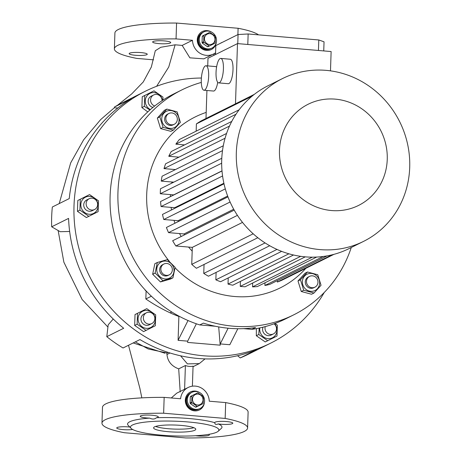 <?xml version="1.0" encoding="UTF-8"?>
<svg xmlns="http://www.w3.org/2000/svg" width="461" height="461" viewBox="0 0 461 461"><rect width="100%" height="100%" fill="white"/><g stroke="black" fill="none" stroke-linecap="round" stroke-linejoin="round"><path stroke-width="0.69" d="M191.92 392.346L190.56 393.02A9.041 8.517 63.6 0 0 185.967 400.39A9.041 8.517 63.6 0 0 198.616 409.218L199.066 408.993A9.041 8.517 -116.4 0 1 194.744 409.806A9.041 8.517 -116.4 0 1 186.63 402.482A9.041 8.517 -116.4 0 1 191.01 392.795A9.041 8.517 63.6 0 0 186.417 400.165A9.041 8.517 63.6 0 0 199.066 408.993L199.976 408.544A9.041 8.517 -116.4 0 1 195.648 409.356A9.041 8.517 -116.4 0 1 187.541 402.027A9.041 8.517 -116.4 0 1 191.92 392.346A9.041 8.517 -116.4 0 1 196.242 391.533A9.041 8.517 -116.4 0 1 204.356 398.857A9.041 8.517 -116.4 0 1 199.976 408.544M197.936 394.097A5.526 5.209 -116.4 0 1 203.024 399.992A5.526 5.209 -116.4 0 1 197.573 404.988A5.526 5.209 -116.4 0 1 192.491 399.093A5.526 5.209 -116.4 0 1 197.936 394.097M197.665 406.331A6.782 6.391 -116.4 0 1 197.36 406.314A6.782 6.391 -116.4 0 1 197.049 406.279L195.418 407.092A6.782 6.391 -116.4 0 0 196.034 407.149L202.898 403.709A6.782 6.391 -116.4 0 0 203.226 403.179L203.428 397.054A6.782 6.391 -116.4 0 0 203.14 396.477L198.109 392.979A6.782 6.391 -116.4 0 0 197.804 392.945A6.782 6.391 -116.4 0 0 197.492 392.928L190.629 396.368A6.782 6.391 -116.4 0 0 190.301 396.892L191.937 396.08A6.782 6.391 -116.4 0 1 192.26 395.555M190.629 396.368L197.492 392.928M191.937 396.08L191.73 402.205L190.099 403.018A6.782 6.391 -116.4 0 0 190.387 403.6L192.024 402.781A6.782 6.391 -116.4 0 1 191.73 402.205M192.024 402.781L197.049 406.279M190.387 403.6L195.418 407.092M190.301 396.892L190.099 403.018M203.877 31.89L202.517 32.564A9.041 8.517 63.6 0 0 197.925 39.934A9.041 8.517 63.6 0 0 210.573 48.762L211.029 48.538A9.041 8.517 -116.4 0 1 206.701 49.35A9.041 8.517 -116.4 0 1 198.593 42.026A9.041 8.517 -116.4 0 1 202.973 32.339A9.041 8.517 63.6 0 0 198.374 39.709A9.041 8.517 63.6 0 0 211.029 48.538L211.933 48.088A9.041 8.517 -116.4 0 1 207.606 48.901A9.041 8.517 -116.4 0 1 199.498 41.571A9.041 8.517 -116.4 0 1 203.877 31.89A9.041 8.517 -116.4 0 1 208.199 31.077A9.041 8.517 -116.4 0 1 216.313 38.401A9.041 8.517 -116.4 0 1 211.933 48.088M209.893 33.641A5.526 5.209 -116.4 0 1 214.982 39.537A5.526 5.209 -116.4 0 1 209.536 44.533A5.526 5.209 -116.4 0 1 204.448 38.638A5.526 5.209 -116.4 0 1 209.893 33.641M209.622 45.875A6.782 6.391 -116.4 0 1 209.317 45.858A6.782 6.391 -116.4 0 1 209.006 45.823L207.375 46.636A6.782 6.391 -116.4 0 0 207.992 46.694L214.855 43.253A6.782 6.391 -116.4 0 0 215.183 42.723L215.385 36.598A6.782 6.391 -116.4 0 0 215.097 36.021L210.066 32.524A6.782 6.391 -116.4 0 0 209.761 32.489A6.782 6.391 -116.4 0 0 209.45 32.472L202.586 35.912A6.782 6.391 -116.4 0 0 202.258 36.436L203.895 35.624A6.782 6.391 -116.4 0 1 204.217 35.099M202.586 35.912L209.45 32.472M203.895 35.624L203.687 41.749L202.056 42.562A6.782 6.391 -116.4 0 0 202.344 43.144L203.981 42.326A6.782 6.391 -116.4 0 1 203.687 41.749M203.981 42.326L209.006 45.823M202.344 43.144L207.375 46.636M202.258 36.436L202.056 42.562M94.591 209.507A6.028 5.682 -116.4 0 1 94.574 209.513A6.028 5.682 -116.4 0 1 86.806 206.655A6.028 5.682 -116.4 0 1 89.186 198.726A6.028 5.682 -116.4 0 1 89.204 198.72A6.028 5.682 -116.4 0 1 96.971 201.578A6.028 5.682 -116.4 0 1 94.591 209.507M94.574 209.513L92.16 210.717A6.028 5.682 -116.4 0 1 92.16 210.717A6.028 5.682 -116.4 0 1 84.392 207.853A6.028 5.682 -116.4 0 1 86.772 199.93A6.028 5.682 -116.4 0 1 86.789 199.918A6.028 5.682 -116.4 0 1 86.806 199.907M173.371 130.123L170.898 131.35L160.612 128.584L157.357 118.074L164.387 110.323L166.859 109.096L159.829 116.846L163.085 127.357L173.371 130.123L180.401 122.372L177.145 111.862L166.859 109.096M178.851 121.75A9.07 8.546 63.6 0 0 172.184 110.801A9.07 8.546 63.6 0 0 161.926 117.198A9.07 8.546 63.6 0 0 168.593 128.146A9.07 8.546 63.6 0 0 178.851 121.75M168.91 113.475L167.706 114.074A6.028 5.682 63.6 0 0 164.64 118.984A6.028 5.682 63.6 0 0 173.077 124.873L174.281 124.268A6.028 5.682 63.6 0 0 177.341 119.359A6.028 5.682 63.6 0 0 168.91 113.475A6.028 5.682 63.6 0 0 165.851 118.385A6.028 5.682 63.6 0 0 174.281 124.268M314.004 293.023L311.532 294.251L301.252 291.49L297.996 280.974L305.026 273.229L307.493 271.996L300.463 279.746L303.718 290.257L314.004 293.023L321.035 285.273L317.779 274.762L307.493 271.996M302.56 280.098A9.07 8.546 63.6 0 0 309.233 291.047A9.07 8.546 63.6 0 0 319.485 284.65A9.07 8.546 63.6 0 0 312.817 273.701A9.07 8.546 63.6 0 0 302.56 280.098M309.544 276.375L308.34 276.975A6.028 5.682 63.6 0 0 305.274 281.89A6.028 5.682 63.6 0 0 313.711 287.773L314.915 287.174A6.028 5.682 63.6 0 0 317.981 282.265A6.028 5.682 63.6 0 0 309.544 276.375A6.028 5.682 63.6 0 0 306.484 281.285A6.028 5.682 63.6 0 0 314.915 287.174M162.94 280.703L160.468 281.93L152.654 274.266L154.833 263.721L157.305 262.493L155.121 273.033L162.94 280.703L172.938 277.822L175.117 267.282L167.303 259.612L157.305 262.493M167.187 261.347A9.07 8.546 63.6 0 0 156.93 267.749A9.07 8.546 63.6 0 0 163.603 278.698A9.07 8.546 63.6 0 0 173.855 272.295A9.07 8.546 63.6 0 0 167.187 261.347M163.914 264.02L162.71 264.626A6.028 5.682 63.6 0 0 159.788 271.08A6.028 5.682 63.6 0 0 165.199 275.96A6.028 5.682 63.6 0 0 168.081 275.419L169.285 274.819A6.028 5.682 63.6 0 0 172.207 268.365A6.028 5.682 63.6 0 0 166.801 263.479A6.028 5.682 63.6 0 0 163.914 264.02A6.028 5.682 63.6 0 0 160.998 270.474A6.028 5.682 63.6 0 0 166.404 275.361A6.028 5.682 63.6 0 0 169.285 274.819M324.25 292.464A140.68 132.532 -116.4 0 1 270.768 343.099A140.68 132.532 -116.4 0 1 203.514 355.777A140.68 132.532 -116.4 0 1 77.333 241.795A140.68 132.532 -116.4 0 1 145.457 91.18A140.68 132.532 -116.4 0 1 201.394 78.036M237.576 355.725L240.227 357.926L257.129 349.519A140.68 132.532 -116.4 0 1 198.08 358.479A140.68 132.532 -116.4 0 1 139.954 339.578L123.052 347.986A140.68 132.532 63.6 0 1 106.791 336.674L108.197 324.803L113.239 319.006M240.227 357.926A140.68 132.532 63.6 0 0 248.433 354.204L270.768 343.099M181.017 425.399A21.102 3.515 -178.1 0 0 153.588 427.854A21.102 3.515 -178.1 0 0 168.34 431.703A21.102 3.515 -178.1 0 0 195.769 429.254A21.102 3.515 -178.1 0 0 181.017 425.399M155.616 426.431A21.102 3.515 -178.1 0 0 168.444 428.736A21.102 3.515 -178.1 0 0 193.845 427.704M187.961 421.948A44.216 7.37 1.9 0 1 218.191 431.242A44.216 7.37 1.9 0 1 161.402 435.161A44.216 7.37 1.9 0 1 131.085 428.355A44.216 7.37 1.9 0 1 187.961 421.948M218.272 423.924C216.065 424.863 214.884 424.448 214.74 422.679A9.041 1.51 1.9 0 1 214.734 422.604A9.041 1.51 1.9 0 1 226.489 421.55A9.041 1.51 1.9 0 1 232.811 423.204A9.041 1.51 1.9 0 1 221.055 424.253A9.041 1.51 1.9 0 1 218.272 423.924A47.229 7.872 1.9 0 1 221.257 428.453L218.191 431.242M156.44 417.729C154.654 419.337 152.395 419.464 149.652 418.104A9.041 1.51 1.9 0 1 146.546 417.937A9.041 1.51 1.9 0 1 140.225 416.283A9.041 1.51 1.9 0 1 151.98 415.234A9.041 1.51 1.9 0 1 158.302 416.882A9.041 1.51 1.9 0 1 156.44 417.729A47.229 7.872 1.9 0 1 188.964 418.525A47.229 7.872 1.9 0 1 214.74 422.679M199.348 392.403A10.05 9.468 63.6 0 0 190.416 391.971A10.05 9.468 63.6 0 0 185.31 400.16A10.05 9.468 63.6 0 0 199.365 409.967A10.05 9.468 63.6 0 0 204.407 402.586M199.215 410.042A10.05 9.468 63.6 0 0 203.601 404.937M211.305 31.947A10.05 9.468 63.6 0 0 202.373 31.515A10.05 9.468 63.6 0 0 197.268 39.704A10.05 9.468 63.6 0 0 211.322 49.511A10.05 9.468 63.6 0 0 216.37 42.13M211.173 49.586A10.05 9.468 63.6 0 0 215.558 44.481M132.635 429.468A9.041 1.51 1.9 0 1 123.07 429.612A9.041 1.51 1.9 0 1 116.748 427.958A9.041 1.51 1.9 0 1 128.504 426.909A9.041 1.51 1.9 0 1 129.823 427.042M208.793 434.343A9.041 1.51 1.9 0 1 209.334 434.879A9.041 1.51 1.9 0 1 197.579 435.933A9.041 1.51 1.9 0 1 195.625 435.72M140.922 52.589A9.041 1.51 -178.1 0 0 129.166 53.643A9.041 1.51 -178.1 0 0 135.488 55.291A9.041 1.51 -178.1 0 0 147.243 54.242A9.041 1.51 -178.1 0 0 140.922 52.589M153.058 41.53A9.041 1.51 -178.1 0 0 152.643 41.963A9.041 1.51 -178.1 0 0 160.284 43.709A9.041 1.51 -178.1 0 0 170.299 42.994A9.041 1.51 -178.1 0 0 170.72 42.562A9.041 1.51 -178.1 0 0 163.079 40.816A9.041 1.51 -178.1 0 0 153.058 41.53M154.706 105.995A6.028 5.682 -116.4 0 1 153.282 105.264A6.028 5.682 -116.4 0 1 150.58 99.864A6.028 5.682 -116.4 0 1 153.646 94.966A6.028 5.682 -116.4 0 1 159.373 95.462A6.028 5.682 -116.4 0 1 162.082 100.677M153.646 94.966L151.231 96.165A6.028 5.682 63.6 0 0 148.165 101.063A6.028 5.682 63.6 0 0 150.868 106.462A6.028 5.682 63.6 0 0 152.96 107.39M162.439 100.44A9.07 8.546 63.6 0 0 155.57 92.851A9.07 8.546 63.6 0 0 146.575 96.458A9.07 8.546 63.6 0 0 150.378 109.562M162.987 100.083L162.923 97.041L154.003 90.834L144.719 95.496L144.362 106.358L149.906 109.977M147.779 111.896L141.89 107.586L142.253 96.724L154.003 90.834M274.07 323.806A6.028 5.682 -116.4 0 1 273.442 333.908A6.028 5.682 -116.4 0 1 267.714 333.412A6.028 5.682 -116.4 0 1 265.231 326.595M263.029 327.172A6.028 5.682 63.6 0 0 265.3 334.611A6.028 5.682 63.6 0 0 271.028 335.112L273.442 333.908M259.797 327.927A9.07 8.546 63.6 0 0 265.334 337.959A9.07 8.546 63.6 0 0 275.684 334.813A9.07 8.546 63.6 0 0 274.451 323.668M259.203 328.053L258.788 334.507L267.708 340.708L276.992 336.052L277.349 325.189L275.096 323.426M267.708 340.708L265.236 341.941L256.322 335.735L256.374 328.612M154.85 318.678A6.028 5.682 -116.4 0 1 151.79 323.587A6.028 5.682 -116.4 0 1 143.354 317.704A6.028 5.682 -116.4 0 1 146.419 312.794A6.028 5.682 -116.4 0 1 154.85 318.678M146.419 312.794L144.005 313.993A6.028 5.682 63.6 0 0 140.939 318.903A6.028 5.682 63.6 0 0 149.376 324.792L151.79 323.587M146.984 310.455A9.07 8.546 63.6 0 0 138.046 318.66A9.07 8.546 63.6 0 0 146.391 328.33A9.07 8.546 63.6 0 0 155.334 320.124A9.07 8.546 63.6 0 0 146.984 310.455M146.777 308.663L137.493 313.324L137.136 324.187L146.056 330.393L155.334 325.731L155.697 314.869L146.777 308.663L135.027 314.552L134.664 325.414L143.584 331.62L146.056 330.393M88.84 216.318L86.368 217.546L77.448 211.34L77.811 200.477L89.561 194.588L80.283 199.25L79.92 210.112L88.84 216.318L98.118 211.657L98.481 200.794L89.561 194.588M97.11 201.486A9.07 8.546 63.6 0 0 85.406 197.21A9.07 8.546 63.6 0 0 81.839 209.15A9.07 8.546 63.6 0 0 93.543 213.426A9.07 8.546 63.6 0 0 97.11 201.486M216.042 72.492A12.28 3.573 94.8 0 1 220.767 58.42A12.28 3.573 94.8 0 1 223.418 68.822A12.28 3.573 94.8 0 1 218.693 82.894A12.28 3.573 94.8 0 1 216.042 72.492M218.693 82.894L228.27 83.706A12.28 3.573 -85.2 0 0 233.001 69.634A12.28 3.573 -85.2 0 0 230.35 59.239L220.767 58.42M201.296 79.828A12.28 3.573 94.8 0 1 206.021 65.762A12.28 3.573 94.8 0 1 208.666 76.163A12.28 3.573 94.8 0 1 203.941 90.229A12.28 3.573 94.8 0 1 201.296 79.828M216.566 67.162A12.28 3.573 -85.2 0 0 215.598 66.574L206.021 65.762M335.21 99.132A56.524 53.251 -116.4 0 1 387.246 159.402A56.524 53.251 -116.4 0 1 331.511 210.539A56.524 53.251 -116.4 0 1 279.475 150.263A56.524 53.251 -116.4 0 1 335.21 99.132M325.996 70.354A90.938 85.671 -116.4 0 1 407.564 144.039A90.938 85.671 -116.4 0 1 363.527 241.397A90.938 85.671 -116.4 0 1 320.049 249.597A90.938 85.671 -116.4 0 1 238.481 175.912A90.938 85.671 -116.4 0 1 282.518 78.554A90.938 85.671 -116.4 0 1 325.996 70.354M363.527 241.397L348.908 248.669A90.938 85.671 -116.4 0 1 305.43 256.863A90.938 85.671 -116.4 0 1 223.867 183.184A90.938 85.671 -116.4 0 1 267.904 85.827L282.518 78.554M305.827 268.331A95.462 89.93 -116.4 0 1 234.568 296.498A95.462 89.93 -116.4 0 1 175.047 267.766M351.276 247.494A125.611 118.333 -116.4 0 1 293.634 314.886A125.611 118.333 -116.4 0 1 233.583 326.209A125.611 118.333 -116.4 0 1 120.92 224.438A125.611 118.333 -116.4 0 1 181.743 89.964A125.611 118.333 -116.4 0 1 201.296 82.433M293.634 314.886L285.785 318.793A125.611 118.333 -116.4 0 1 251.908 329.356L255.532 327.552A125.611 118.333 -116.4 0 1 229.359 328.313A125.611 118.333 -116.4 0 1 203.382 323.126L199.757 324.93A125.611 118.333 -116.4 0 1 110.836 214.82A125.611 118.333 -116.4 0 1 173.895 93.865L181.743 89.964M169.475 261.52A95.462 89.93 -116.4 0 1 206.194 112.409M330.485 70.856L331.125 51.546L237.49 43.599L235.49 103.817L205.992 118.494L206.92 90.483M254.023 94.591L235.6 103.754A89.434 84.254 63.6 0 0 235.49 103.817M243.235 99.956L254.345 94.338M207.732 65.906L207.986 58.276L237.49 43.599M318.447 50.468L318.793 39.969L248.151 33.976L238.072 34.523L215.811 45.599L215.518 54.531M318.793 39.969L324.043 41.818L323.743 50.917M203.941 90.229L213.524 91.042A12.28 3.573 -85.2 0 0 217.725 82.3M221.995 170.858L173.688 194.888A75.368 71 -116.4 0 0 173.688 195.003M174.84 208.286A75.368 71 -116.4 0 1 174.742 207.704L223.879 183.259M178.344 221.545A75.368 71 -116.4 0 1 178.05 220.71L227.648 196.04M184.544 234.828A75.368 71 -116.4 0 1 184.037 233.946L233.715 209.236M242.509 222.404L192.306 247.378L175.866 245.984L237.421 215.362M192.179 251.112A74.359 70.049 -116.4 0 1 188.566 247.061M181.167 236.51A74.359 70.049 -116.4 0 1 179.531 233.566M174.973 223.222A74.359 70.049 -116.4 0 1 174.016 220.37M171.504 209.945A74.359 70.049 -116.4 0 1 171.117 207.398M170.42 196.628A74.359 70.049 -116.4 0 1 170.461 194.611M171.717 183.184A74.359 70.049 -116.4 0 1 171.947 182.014M332.047 254.829L277.332 282.046A89.434 84.254 63.6 0 0 282.201 280.081L333.937 254.345M277.332 282.046L277.384 280.605M323.23 256.477L264.908 285.486A89.434 84.254 63.6 0 0 269.748 284.402L327.091 255.878M264.908 285.486L265 282.766M312.281 257.169L252.553 286.88A89.434 84.254 63.6 0 0 257.365 286.569L316.672 257.065M252.553 286.88L252.68 283.008M240.423 281.406L240.256 286.396L245.045 286.805L305.263 256.852M228.224 277.931L228.022 284.08A89.434 84.254 63.6 0 0 232.788 285.203L293.513 254.996M216.1 272.411L215.852 279.833A89.434 84.254 63.6 0 0 220.589 281.729L281.636 251.36M204.05 264.47L203.75 273.425A89.434 84.254 63.6 0 0 208.464 276.208L269.725 245.73M192.306 247.378L191.741 264.366A89.434 84.254 63.6 0 0 196.415 268.267L257.826 237.72M234.211 210.124L172.656 240.746A89.434 84.254 63.6 0 0 175.866 245.984M184.037 233.946L168.536 232.632L230.091 202.01M227.959 196.864L166.404 227.486A89.434 84.254 63.6 0 0 168.536 232.632M178.05 220.71L163.764 219.499L225.302 188.889M224.006 183.824L162.491 214.428A89.434 84.254 63.6 0 0 163.764 219.499M174.742 207.704L161.085 206.545L222.571 175.964M222.006 170.968L160.555 201.538A89.434 84.254 63.6 0 0 161.085 206.545M221.781 158.279L160.434 188.797L160.272 193.747L173.688 194.888M223.285 145.774L162.093 176.211A89.434 84.254 63.6 0 0 161.235 181.104L173.762 182.164M226.558 133.465L165.614 163.782A89.434 84.254 63.6 0 0 164.007 168.611L175.422 169.579M231.756 121.422L171.221 151.531A89.434 84.254 63.6 0 0 168.766 156.291L178.943 157.149M239.121 109.793L179.398 139.499A89.434 84.254 63.6 0 0 175.86 144.16L184.556 144.898M196.161 131.16L196.398 123.9L251.965 96.263M205.992 118.483L201.307 120.817A89.434 84.254 63.6 0 0 196.398 123.9M221.666 163.211L160.272 193.747M222.49 150.632L161.235 181.104M225.06 138.242L164.007 168.611M229.486 126.084L168.766 156.291M235.969 114.259L175.86 144.16M300.699 256.333L240.256 286.396M228.022 284.08L288.886 253.798M215.852 279.833L276.992 249.418M203.75 273.425L265.075 242.918M191.741 264.366L253.193 233.796M237.767 43.628L238.072 34.523M247.799 44.475L248.151 33.976M145.18 289.934L145.163 290.332A5.025 1.464 -85.2 0 0 145.492 290.499A5.025 1.464 -85.2 0 0 145.682 290.476M79.92 210.112L77.448 211.34M80.283 199.25L77.811 200.477M137.493 313.324L135.027 314.552M137.136 324.187L134.664 325.414M258.788 334.507L256.322 335.735M144.362 106.358L141.89 107.586M144.719 95.496L142.253 96.724M145.457 91.18L117.999 104.987A140.68 132.532 63.6 0 0 114.409 107.067L131.31 98.66A140.68 132.532 -116.4 0 0 69.242 198.593L52.341 207.001A140.68 132.532 63.6 0 0 51.684 226.8L68.585 218.393A140.68 132.532 -116.4 0 0 123.692 328.267L106.791 336.674M51.684 226.8L60.189 231.704L69.646 231.468M114.409 107.067L114.443 107.811L117.832 108.012M180.585 355.8L187.414 363.89L199.308 363.591L205.053 358.883M214.1 53.828L215.564 53.148M214.129 53.707L213.708 55.429M168.011 352.36L166.917 352.965L148.2 348.948L135.304 341.895M156.619 86.288L168.743 67.012L175.117 44.809L160.797 47.276L155.299 50.739M166.917 352.965L166.957 354.486C167.689 361.43 171.601 366.224 178.701 368.858L185.397 365.527A15.075 14.199 63.6 0 0 193.061 366.178L192.393 386.185M175.111 44.809L182.181 45.409L189.869 57.832L203.837 58.847L213.558 54.006A15.075 14.199 63.6 0 0 215.575 52.773M225.158 418.432A72.855 12.147 1.9 0 1 247.592 427.998A72.855 12.147 1.9 0 1 185.921 437.95L124.401 432.729A72.855 12.147 1.9 0 1 101.967 423.169L102.492 407.322A72.855 12.147 1.9 0 1 164.162 397.37L163.638 413.212L225.158 418.432L225.683 402.591L209.259 401.197A15.075 14.199 63.6 0 0 188.174 387.476L176.776 393.147L171.285 397.976M180.199 391.965L178.701 368.858M182.181 45.409L192.479 40.286L176.05 38.897L176.58 23.05L238.101 28.271L237.893 34.615M153.553 59.832L136.819 58.409A72.855 12.147 1.9 0 1 114.386 48.849A72.855 12.147 1.9 0 1 176.05 38.897M221.534 42.752L221.153 42.717A15.075 14.199 63.6 0 1 221.124 42.954M192.479 40.286A15.075 14.199 63.6 0 0 213.558 54.006M185.397 365.527L184.607 389.251M188.174 387.476A15.075 14.199 63.6 0 0 180.585 398.765L164.162 397.37M225.683 402.591A72.855 12.147 1.9 0 1 248.116 412.151L247.592 427.998M114.386 48.849L114.91 33.002A72.855 12.147 1.9 0 1 176.58 23.05M238.101 28.271A72.855 12.147 1.9 0 1 258.512 34.852M101.967 423.169A72.855 12.147 1.9 0 1 163.638 413.212M208.937 31.169A10.05 9.468 63.6 0 0 202.223 31.596M196.98 391.625A10.05 9.468 63.6 0 0 190.266 392.052M131.085 428.355L128.21 425.37A47.229 7.872 1.9 0 1 149.652 418.104M199.757 324.93L215.229 326.244M243.541 328.641L251.908 329.356M196.363 323.795L187.667 341.152L178.09 340.339L188.019 320.522M178.09 340.339L178.88 316.448L179.225 316.275M187.667 341.152L187.627 342.414L220.197 345.174L220.237 343.918L228.114 328.197M151.375 296.21L145.837 298.964A170.829 160.929 63.6 0 0 170.109 312.829A106.514 100.342 63.6 0 0 178.88 316.448M146.108 290.926L145.837 298.964M220.237 343.918L229.814 344.73L237.836 328.716M218.693 326.912L220.197 345.174M155.121 273.033L152.654 274.266M172.938 277.822L170.466 279.049L160.468 281.93M300.463 279.746L297.996 280.974M303.718 290.257L301.252 291.49M163.085 127.357L160.612 128.584M159.829 116.846L157.357 118.074M166.957 354.486L169.976 352.982M171.797 311.993L170.109 312.829M155.311 50.67L151.352 66.978L143.273 81.949L131.794 93.837L117.48 105.281M114.437 107.695L100.613 119.635L83.637 139.798L70.671 162.889L59.215 203.578M58.144 230.529L63.872 262.188L82.116 299.477L107.932 327.074M133.183 342.944L164.963 353.235M199.308 363.591L193.044 366.708M128.504 345.272L139.885 388.364L141.838 397.866M89.204 198.72L86.789 199.918"/></g></svg>
